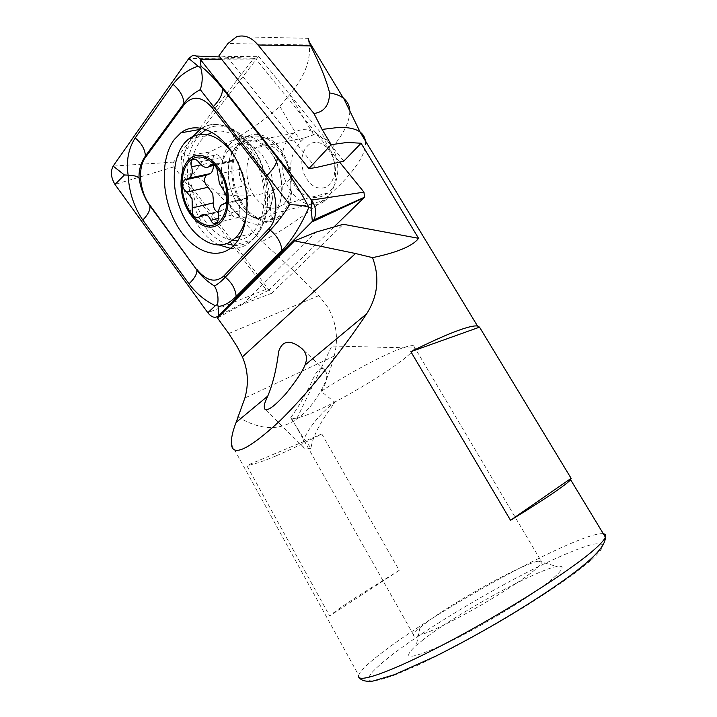 <?xml version="1.0" encoding="UTF-8"?>
<svg xmlns="http://www.w3.org/2000/svg" width="717" height="717" viewBox="0 0 717 717"><rect width="100%" height="100%" fill="white"/><g stroke="black" fill="none" stroke-linecap="round" stroke-linejoin="round"><path stroke-width="0.54" stroke-dasharray="3.58 2.69" d="M290.708 417.76L302.977 437.2L310.981 448.224C312.442 436.949 320.436 421.659 334.956 402.345L321.117 391.41C324.039 386.741 325.832 382.699 326.477 379.284C327.185 375.054 326.611 371.989 324.774 370.08C320.956 365.778 316.331 370.313 310.891 383.658C304.313 396.868 297.591 408.233 290.708 417.76L291.658 418.585L297.008 418.19L307.037 414.892C340.432 402.318 411.137 358.652 414.569 348.041L413.628 345.764C411.836 345.307 408.125 346.051 402.497 347.987C385.056 353.866 347.44 373.862 321.117 391.41M237.721 416.694C245.089 421.264 252.259 424.374 259.24 426.032C292.294 434.78 321.413 405.661 334.194 356.08C338.594 338.998 336.569 322.856 328.117 307.683L318.868 295.601C298.263 274.889 279.307 256.883 262.019 241.593C318.339 210.816 368.78 164.605 365.374 140.864M240.903 201.262C251.362 219.653 270.255 225.998 281.736 213.845C293.387 201.988 293.997 173.631 282.498 154.379C271.16 134.939 251.371 130.36 240.778 143.534C230.014 156.431 230.291 183.041 240.903 201.262M252.993 194.119C262.431 208.351 272.433 211.802 283 204.47C292.805 196.288 293.809 173.577 284.676 158.69C275.534 145.175 265.935 141.518 255.879 147.72C245.044 155.499 243.798 178.918 252.993 194.119M422.546 640.236C455.277 614.388 536.298 569.728 557.019 566.52C564.906 565.211 563.553 569.155 552.959 578.359C534.282 594.393 483.41 625.556 447.148 642.952C410.088 659.855 399.799 660.653 416.281 645.354L422.546 640.236M425.217 623.485C452.759 602.325 521.994 563.992 538.306 561.124C541.281 560.533 542.5 560.972 541.98 562.469C541.353 564.091 538.664 566.824 533.896 570.678C519.968 581.971 487.157 602.459 458.71 617.471C430.2 632.546 411.666 639.304 413.413 634.67C413.951 633.192 416.129 630.852 419.956 627.644L425.217 623.485M291.613 177.26L294.015 184.251C300.45 197.677 317.479 201.298 327.821 193.007C339.643 184.654 340.566 162.714 332.706 148.267L332.276 147.469C327.006 139.259 320.795 135.038 313.652 134.805L304.6 137.843L300.781 141.616C291.918 151.484 288.861 163.368 291.613 177.26C273.06 197.175 243.063 198.833 217.385 192.963L193.626 173.478L209.355 152.121C236.368 139.528 259.877 124.292 279.881 106.403L289.704 94.68C304.322 77.239 310.837 60.676 309.242 44.992L308.167 38.351L236.709 36.675M275.902 455.931C262.556 461.596 252.841 464.795 246.765 465.53L329.65 615.921C334.167 612.04 342.627 606.044 355.023 597.951L399.199 570.373L321.816 433.955C304.573 442.909 289.274 450.24 275.902 455.931M262.019 241.593L217.385 192.963M349.797 110.938C349.842 121.227 343.999 133.398 332.276 147.469M209.355 152.121L181.284 156.333L258.613 56.347L226.814 56.607L218.9 55.854M315.74 167.608L226.814 56.607M217.457 317.963L242.579 304.313L271.483 293.378L182.79 175.217L193.626 173.478M242.579 304.313L315.821 232.174M181.284 156.333L182.79 175.217M271.483 293.378L343.309 224.278M343.828 161.128L258.613 56.347M300.781 141.616L279.881 106.403M321.816 433.955L246.765 465.53M399.199 570.373L329.65 615.921M310.981 448.224C307.943 449.174 305.729 449.084 304.331 447.973C297.17 443.814 315.964 415.421 334.956 402.345M213.424 165.555L213.128 162.329C212.501 159.138 212.994 156.781 214.625 155.248C216.668 153.976 218.604 154.782 220.424 157.686C223.686 162.876 227.164 164.274 230.865 161.89L232.442 160.241C235.059 158.735 237.291 160.016 239.137 164.085L239.577 169.445C238.662 176.283 240.545 181.661 245.223 185.595L223.722 190.588M245.223 185.595L248.396 189.727C249.444 193.16 249.113 195.831 247.392 197.731L242.14 199.926C239.747 202.373 238.904 205.976 239.63 210.735L218.344 216.086M231.708 161.056L213.89 164.785M231.851 192.192C239.433 214.464 260.289 226.16 272.765 213.935C282.865 202.812 284.864 187.173 278.77 167.025C271.268 145.085 251.443 133.962 239.388 143.911C228.266 152.013 225.075 174.079 231.851 192.192M332.554 155.033C325.437 134.097 305.792 123.611 293.513 133.263C282.193 141.132 278.563 162.365 285.043 179.698C292.24 201.02 312.979 211.981 325.697 200.097C336.004 189.297 338.29 174.276 332.554 155.033M333.1 157.668C327.275 144.78 319.665 140.057 310.273 143.508C302.027 149.674 299.814 159.461 303.605 172.896C309.135 185.416 316.591 190.211 325.975 187.262C334.516 181.464 336.891 171.605 333.1 157.668M237.99 240.267C243.18 239.63 247.849 237.309 251.972 233.303C259.267 225.891 263.327 215.001 264.161 200.643C264.582 189.897 262.906 179.187 259.124 168.513C252.913 152.121 244.076 140.774 232.64 134.455C225.496 130.835 218.703 130.118 212.241 132.304M207.446 134.617L205.743 135.782C195.203 144.592 190.211 158.6 190.776 177.816M190.812 178.605C191.305 186.967 192.981 195.132 195.849 203.099C204.462 224.995 216.749 237.399 232.72 240.303M246.917 212.501C248.718 199.416 247.213 185.99 242.391 172.205L233.061 153.859M213.128 162.329L201.092 164.829M239.63 210.735C240.213 213.621 239.801 215.826 238.385 217.332C236.234 218.855 234.163 218.049 232.174 214.912C228.759 209.534 225.246 208.1 221.616 210.601L199.882 216.382M221.105 211.112L220.576 211.712L216.812 211.793M240.025 142.244C229.055 155.446 229.144 182.405 239.711 201.262C250.134 220.28 269.26 227.639 281.476 216.193L282.507 215.163C293.809 203.619 295.314 176.929 285.249 157.041C275.328 137.028 256.48 128.827 244.255 138.202L240.025 142.244M339.589 162.105L256.032 59.135L253.872 58.283L173.586 162.096L173.971 166.864L265.864 289.426L268.767 290.161L333.934 226.975M318.868 295.601L228.75 333.53M591.095 560.264L575.608 572.623C562.334 582.276 546.686 592.842 528.671 604.306C491.27 627.59 448.43 651.018 416.443 665.797L395.551 674.706C384.231 678.847 376.111 680.989 371.191 681.141C368.153 680.2 368.171 677.574 371.245 673.281C375.896 668.172 382.914 661.943 392.307 654.585C427.61 627.716 491.441 589.562 540.994 565.381C561.841 555.334 579.363 548.066 591.229 544.705C598.005 543.208 601.966 543.477 603.105 545.494C602.423 548.595 598.417 553.515 591.095 560.264M603.347 533.78C582.204 530.661 443.205 606.071 384.473 650.803C369.058 662.365 360.463 670.547 358.697 675.333L359.316 677.744M309.242 44.992L227.934 43.504M334.194 356.08L244.891 397.998M313.652 134.805L289.704 94.68M269.735 169.284C265.442 157.937 259.276 150.032 251.228 145.587C229.772 133.389 213.146 165.591 224.394 193.733C235.23 227.845 272.299 228.14 273.186 191.582C273.5 184.099 272.352 176.669 269.735 169.284M207.706 174.67L186.196 179.322M220.424 157.686L198.734 162.132M239.577 169.445L217.914 174.168M245.465 198.537L224.932 203.529M232.174 214.912L218.371 218.407M229.664 144.269C218.757 157.552 218.945 184.717 229.574 203.736C240.043 222.915 259.178 230.381 271.34 218.882L272.37 217.851C283.618 206.245 285.034 179.34 274.907 159.273C264.914 139.071 246.048 130.781 233.867 140.2L229.664 144.269M233.867 245.348C241.97 245.994 249.104 243.144 255.261 236.816C269.744 221.911 272.03 186.886 259.33 159.568C246.8 132.107 222.557 119.156 206.146 129.445M200.142 134.303L197.829 136.992C174.607 164.686 193.491 233.625 226.411 243.681M192.748 136.508C170.664 164.31 187.128 230.524 218.909 244.9M230.435 248.36C238.6 249.095 245.85 246.379 252.16 240.204L252.751 239.595C267.773 224.152 270.112 187.657 256.847 159.219C243.753 130.646 218.542 117.319 201.611 128.173M265.864 289.426L207.813 312.72M268.767 290.161L220.728 314.691M173.971 166.864L114.971 184.43M173.586 162.096L113.134 166.075M252.958 58.964L188.795 58.498M256.032 59.135L221.544 59.17M324.774 370.08L302.18 348.865M538.306 561.124L557.019 566.52M413.628 345.764L541.98 562.469M297.008 418.19L331.819 346.024L414.569 348.041M327.83 193.007L283 204.47M231.394 444.11L358.697 675.333M304.6 137.843L255.879 147.72M291.658 418.585L413.413 634.67M419.956 627.644L416.281 645.354M304.331 447.973L265.057 409.317M232.64 134.455L251.228 145.587C244.04 142.674 238.797 143.212 235.517 147.2C232.908 149.781 230.883 153.77 229.44 159.165L228.051 170.44C228.078 177.565 229.332 184.816 231.806 192.174C240.24 216.211 260.594 223.471 266.876 213.057C270.381 209.472 272.487 202.311 273.186 191.582L264.161 200.643M232.442 160.241L212.949 164.31M293.513 133.263L239.388 143.911M205.743 135.782L188.938 138.892M251.972 233.303L240.258 236.502M325.697 200.097L272.765 213.935M214.625 155.248L194.952 159.219M230.865 161.89L214.553 165.322M247.392 197.731L225.595 203.019M242.14 199.926L221.266 205.008M238.385 217.332L216.525 222.942M221.616 210.601L200.509 215.835M220.576 211.712L199.227 217.018M281.476 216.193L271.34 218.882L269 190.955C266.634 178.013 263.569 167.518 259.805 159.47C244.972 130.879 229.467 133.075 233.867 140.2L244.255 138.202M201.746 128.2C219.635 117.543 245.806 130.216 259.106 159.237C272.585 188.159 268.965 224.654 252.832 239.568L233.921 245.295M253.872 58.283L219.76 56.939M196.189 56.007L192.102 55.845"/><path stroke-width="1.08" d="M265.72 400.704L267.764 396.08C272.863 383.989 276.493 369.138 278.653 351.527C283.905 335.305 297.107 344.518 302.18 348.865C305.361 351.823 306.777 355.668 306.428 360.4L305.021 365.078C302.386 371.531 295.969 381.13 285.751 393.875C274.342 406.431 267.351 411.477 264.77 409.04C263.865 407.122 264.179 404.343 265.72 400.704M365.374 140.864C364.872 137.27 363.125 134.339 360.122 132.08L359.997 131.982C355.453 128.657 348.202 127.151 338.245 127.465L322.085 129.427L313.947 113.501L258.003 44.992C251.649 37.347 244.551 34.577 236.709 36.675L227.934 43.504L218.9 55.854L308.902 168.594L331.209 144.664L347.261 142.432L361.081 143.239L418.567 238.313C416.738 240.831 413.691 243.287 409.425 245.68C401.197 250.269 388.91 254.257 372.544 257.645L355.524 253.513L294.553 240.831L217.457 317.963L228.75 333.53L237.318 346.938L242.409 356.878C248.037 370.16 248.871 383.864 244.891 397.998L236.099 422.43C232.64 431.195 231.071 438.419 231.394 444.11C232.532 457.329 248.7 449.568 279.917 420.825C310.631 390.774 345.576 345.603 366.665 313.786L305.021 365.078M510.531 520.282C530.759 507.86 546.211 497.939 556.858 490.527C564.476 485.203 569.056 481.6 570.598 479.709L571.126 478.338L479.521 327.149L477.504 326.002C474.582 325.509 468.775 326.773 460.081 329.802C447.946 334.068 431.544 341.364 410.877 351.697L510.531 520.282L571.126 478.338M372.544 257.645C379.84 277.407 377.886 296.121 366.665 313.786M331.209 144.664L322.085 129.427M308.167 38.351L310.685 45.915C320.203 64.799 326.513 80.474 329.614 92.941C335.502 93.873 340.109 95.639 343.434 98.238L343.703 98.444C347.584 101.662 349.618 105.82 349.797 110.938M329.614 92.941C329.336 105.265 324.12 112.112 313.947 113.501M361.081 143.239L343.828 161.128L315.74 167.608L308.902 168.594M294.553 240.831L315.821 232.174L343.309 224.278L418.567 238.313M479.521 327.149L410.877 351.697M226.366 194.925L219.429 183.498L216.928 168.827C214.84 164.731 212.725 163.386 210.592 164.811L209.4 166.398C206.379 168.665 202.821 167.24 198.734 162.132C196.494 159.264 194.361 158.475 192.335 159.748C190.767 161.307 190.498 163.655 191.538 166.81C192.972 171.865 192.255 175.629 189.396 178.103L184.368 180.003C181.302 184.323 182.091 188.356 186.743 192.093L192.057 198.663L192.264 207.93C191.753 215.333 194.074 218.371 199.227 217.018L200.509 215.835C204.802 213.146 208.262 214.634 210.906 220.307C212.456 223.605 214.329 224.484 216.525 222.942C217.995 221.392 218.604 219.106 218.344 216.086C218.183 211.112 219.151 207.419 221.257 205.026L225.595 203.01C227.011 201.172 227.262 198.475 226.366 194.925M213.89 164.785L210.045 165.591M216.812 211.793C214.195 209.615 213.11 206.621 213.567 202.812L212.761 193.85L208.109 187.254L186.743 192.093M233.061 153.859C218.99 135.45 204.892 130.037 190.749 137.637L188.938 138.892C173.711 150.05 169.866 181.338 179.492 206.98C188.921 234.029 211.739 251.335 228.759 242.713L235.642 237.757C241.441 231.86 245.196 223.444 246.917 212.501M191.797 157.346C181.069 163.763 177.843 184.798 184.359 202.508C190.713 220.316 205.528 231.277 216.507 225.64C227.576 220.289 231.815 198.761 224.941 179.994C218.228 161.137 202.409 150.66 191.797 157.346M212.241 132.304L207.446 134.617M190.776 177.816L190.812 178.605M185.237 202.024C191.314 219.035 205.474 229.494 215.942 224.089C226.509 218.963 230.524 198.421 223.973 180.532C217.574 162.553 202.499 152.542 192.353 158.905C182.118 165 179.008 185.094 185.237 202.024M232.72 240.303L237.99 240.267M208.109 187.254C204.175 183.418 203.529 179.429 206.155 175.289L210.448 173.568C212.366 171.892 213.361 169.221 213.424 165.555M201.092 164.829L191.538 166.81M174.392 139.376C159.945 158.609 161.271 197.211 176.319 224.125C191.152 251.264 217.538 262.055 233.921 245.295L234.504 244.676C249.704 228.804 251.47 190.623 237.264 161.576C223.247 132.367 197.256 120.071 180.836 132.842L174.392 139.376M196.727 269.207C206.227 280.947 215.243 283.224 223.785 276.045L268.687 228.893C279.272 218.703 277.981 191.314 265.855 176.49L212.178 107.711C201.782 96.15 192.398 95.182 184.027 104.807L145.399 157.489C137.386 167.805 139.672 191.663 149.665 204.802L196.861 270.004C201.647 276.412 207.5 281.745 214.428 286.002C217.583 284.416 221.195 281.485 225.263 277.201L223.785 276.045M207.813 312.72C211.623 317.452 215.19 318.482 218.524 315.821L313.84 219.85C316.824 213.397 316.036 206.801 311.501 200.061L200.168 59.188C197.614 56.105 194.916 54.985 192.102 55.845L188.795 58.498L113.134 166.075C110.364 171.614 110.974 177.735 114.971 184.43L207.813 312.72L215.351 305.702C204.838 300.611 196.055 293.316 189.001 283.824L142.791 220.029C133.971 207.007 129.078 192.057 128.128 175.154L124.408 174.966L113.134 166.075M333.934 226.975L364.505 197.22L363.967 192.156L339.589 162.105M289.74 204.703C298.317 204.856 304.707 205.716 308.902 207.276C300.898 225.595 291.927 239.98 281.987 250.43L236.153 296.453C235.517 289.076 231.887 282.659 225.263 277.201L270.246 230.139C276.672 223.471 283.179 214.992 289.74 204.703L200.267 89.607C193.5 93.273 188.078 97.853 183.991 103.329L145.39 156.055C140.908 162.58 138.793 169.839 139.035 177.825C138.005 176.454 134.366 175.557 128.128 175.154C126.058 161.011 128.406 148.616 135.181 137.951L173.039 84.328C179.062 76.038 187.397 69.97 198.035 66.134L200.715 67.756L200.975 66.323C207.482 71.288 214.67 78.7 222.539 88.541L277.327 157.901C288.861 172.824 299.383 189.279 308.902 207.276L311.106 208.226L311.501 200.061L363.967 192.156M236.153 296.453C229.798 302.646 223.794 305.989 218.129 306.482L217.627 304.322L215.351 305.702M139.035 177.825C140.496 188.078 144.108 197.363 149.862 205.68L149.665 204.802M214.428 286.002C217.565 291.174 218.631 297.277 217.627 304.322M200.715 67.756C202.839 75.133 202.696 82.41 200.267 89.607M358.697 675.333C355.533 684.403 390.72 672.412 447.784 642.333C504.75 612.354 569.262 571.341 593.067 550.647C600.254 544.445 604.35 539.928 605.363 537.114C606.026 535.205 605.354 534.093 603.347 533.78M310.685 45.915L258.003 44.992M355.524 253.513L242.409 356.878M267.764 396.08L236.099 422.43M213.567 202.812L192.264 207.93M224.932 203.529L224.027 203.745M218.371 218.407L210.906 220.307M206.146 129.445L200.142 134.303M201.611 128.173L192.748 136.508M218.909 244.9L230.435 248.36M226.411 243.681L233.867 245.348M220.728 314.691L218.524 315.821L218.129 306.482M221.544 59.17L200.168 59.188L200.975 66.323M364.102 197.722L312.379 221.777L311.106 208.226M198.035 66.134L188.795 58.498M124.408 174.966L114.971 184.43M142.791 220.029C148.132 214.598 150.489 209.812 149.862 205.68L196.861 270.004C197.202 273.786 194.585 278.393 189.001 283.824M135.181 137.951C141.688 143.391 145.085 149.423 145.39 156.055L145.399 157.489M173.039 84.328C179.859 90.172 183.507 96.499 183.991 103.329L184.027 104.807M222.539 88.541C222.7 94.061 219.707 99.995 213.549 106.34L212.178 107.711M277.327 157.901C277.094 163.028 273.742 168.764 267.289 175.118L265.855 176.49M281.987 250.43C281.109 242.776 277.201 236.01 270.246 230.139L268.687 228.893M570.598 479.709L605.363 537.114C605.614 541.72 601.922 547.913 594.259 555.702C576.325 573.466 535.438 600.783 490.688 626.622C471.419 637.619 452.992 647.523 435.398 656.315L394.449 674.661L372.885 681.105C366.02 681.777 361.493 680.657 359.316 677.744M359.997 131.982L477.504 326.002M360.122 132.08L343.703 98.444M343.434 98.238L308.435 40.511M212.949 164.31L210.601 164.802M240.258 236.502L235.642 237.757M206.155 175.289L184.368 180.003M210.448 173.568L189.396 178.112M194.952 159.219L192.335 159.748M214.553 165.322L209.4 166.398M219.76 56.939L196.189 56.007M364.505 197.22L313.84 219.85M201.746 128.2L199.702 129.472L180.836 132.842"/></g></svg>
